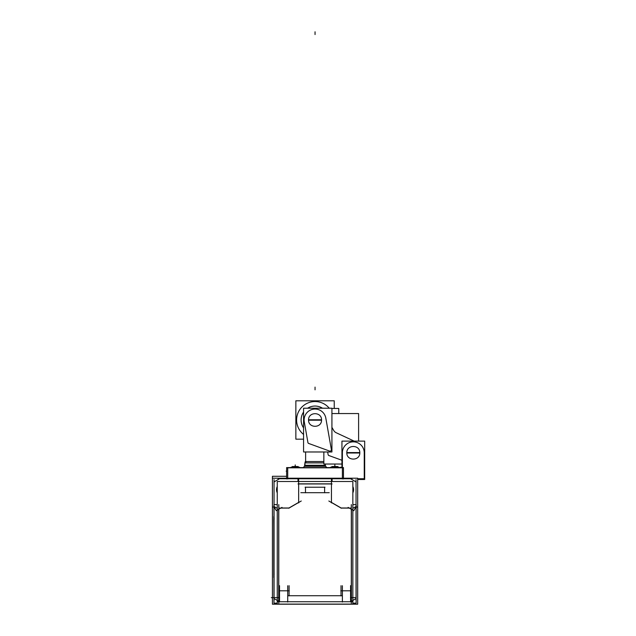 <?xml version="1.0" encoding="UTF-8"?>
<svg xmlns="http://www.w3.org/2000/svg" width="636" height="636" viewBox="0 0 636 636"><rect width="100%" height="100%" fill="white"/><g stroke="black" fill="none" stroke-linecap="round" stroke-linejoin="round"><path stroke-width="0.95" d="M328.096 454.517A1.367 1.367 0 0 0 328.979 455.567A1.367 1.367 0 0 1 328.096 454.517A1.367 1.367 0 0 0 329.011 455.575M352.853 492.828A7.107 7.107 0 0 0 352.853 486.54A7.107 7.107 0 0 1 352.853 492.828A7.107 7.107 0 0 0 352.853 486.54M303.205 467.603L304.509 466.299A1.367 1.367 -90 0 0 304.954 465.266L304.938 462.897L304.509 466.299L325.584 466.299L326.864 467.603M326.888 467.603L325.584 466.299L326.888 467.603M325.56 466.275A1.367 1.367 0 0 1 325.163 465.306A1.367 1.367 0 0 0 325.56 466.275L304.533 466.275A1.367 1.367 0 0 0 304.938 465.306L325.163 465.306L304.938 465.306A1.367 1.367 0 0 1 304.533 466.275L325.56 466.275M325.568 466.299A1.367 1.367 -90 0 1 325.139 465.266L325.139 465.353M303.571 451.973L331.92 451.973L331.92 408.217L303.571 408.217L303.571 451.973L305.622 451.973L305.638 461.736A1.367 1.367 90 0 0 304.938 462.849L323.851 462.849M305.622 461.72L305.622 451.973L305.622 461.72A1.367 1.367 90 0 0 304.938 462.849L304.954 465.353M300.113 467.603L300.113 467.603A10.931 10.931 0 0 0 299.898 467.5A10.931 10.931 0 0 1 300.113 467.603A10.931 10.907 -74.8 0 0 299.898 467.5L299.89 467.5A1.367 1.367 -90 0 1 300.025 467.603A1.367 1.367 0 0 0 299.89 467.5A10.931 10.907 -105.2 0 0 298.133 466.848A10.931 10.931 0 0 1 299.763 467.436L290.708 467.436A10.931 10.931 0 0 1 292.337 466.848A10.931 10.907 -105.2 0 0 290.358 467.603L290.7 467.436A10.931 10.931 0 0 1 292.337 466.848L290.565 467.5L292.337 466.848M298.093 466.864A10.899 10.899 0 0 0 297.171 466.657A10.899 10.899 0 0 1 298.093 466.864M292.377 466.864A10.899 10.899 0 0 1 293.299 466.657A10.899 10.899 0 0 0 292.377 466.864M293.379 466.776A9.349 5.589 -48.2 0 1 294.269 466.562L294.269 466.562A9.349 5.589 -48.2 0 0 293.379 466.776M294.412 466.864A10.844 10.017 0 0 1 296.05 466.864A10.844 10.017 0 0 0 294.412 466.864M296.05 466.601L296.201 466.562A9.349 5.589 48.2 0 1 297.091 466.776A9.349 5.589 48.2 0 0 296.201 466.562L296.05 466.601M339.743 467.603L339.743 467.603A10.931 10.931 0 0 0 339.529 467.5A10.931 10.931 0 0 1 339.743 467.603A10.931 10.907 -74.8 0 0 339.529 467.5L339.513 467.5A1.367 1.367 -90 0 1 339.656 467.603A1.367 1.367 0 0 0 339.521 467.5A10.931 10.907 -105.2 0 0 337.764 466.848A10.931 10.931 0 0 1 339.393 467.436L330.33 467.436A10.931 10.931 0 0 1 331.968 466.848A10.931 10.907 -105.2 0 0 329.989 467.603L331.968 466.848A10.931 10.931 0 0 0 330.33 467.436L331.968 466.848M337.724 466.864A10.899 10.899 0 0 0 336.802 466.657A10.899 10.899 0 0 1 337.724 466.864M332.008 466.864A10.899 10.899 0 0 1 332.93 466.657A10.899 10.899 0 0 0 332.008 466.864M333.002 466.776A9.349 5.589 -48.2 0 1 333.9 466.562L333.9 466.562A9.349 5.589 -48.2 0 0 333.002 466.776M334.043 466.864A10.844 10.017 0 0 1 335.681 466.864A10.844 10.017 0 0 0 334.043 466.864M335.681 466.601L335.832 466.562A9.349 5.589 48.2 0 1 336.722 466.776A9.349 5.589 48.2 0 0 335.832 466.562L335.681 466.601M296.638 418.83A18.452 18.452 0 0 0 303.436 434.324A18.452 18.452 0 0 1 308.245 402.842A18.452 18.452 0 0 1 329.249 408.217M308.373 443.34L329.957 451.202M307.904 442.41A1.367 1.367 0 0 0 308.818 443.507M304.207 421.477L307.983 442.855M354.149 441.114L335.736 432.528M328.566 455.416L341.945 460.281M327.651 451.973L328.112 454.589M341.945 464.034L323.851 464.034L323.851 451.973M358.601 441.114L358.601 413.551L331.92 413.551M329.488 451.027A1.367 1.367 0 0 0 331.348 449.469M304.421 422.558A10.931 10.931 0 0 1 313.151 409.226A10.931 10.931 0 0 1 325.91 418.774M303.571 439.722L303.571 408.455M338.765 413.551L338.765 408.455L331.92 408.455M336.229 432.758A5.47 5.47 0 0 1 333.709 430.453M333.932 430.834L331.92 427.352M331.467 450.153L325.704 417.462M321.578 420.205L308.524 420.197M308.524 419.784L321.578 419.784M341.945 467.404L341.198 467.603M286.621 467.818L343.472 467.818M340.34 467.858L340.34 467.245L342.422 467.245M342.383 452.49L342.383 468.12M342.399 453.476A10.931 10.931 0 0 1 353.314 441.853A10.931 10.931 0 0 1 364.221 453.476M364.245 479.274L364.245 452.268M357.686 478.749L364.515 478.749M350.468 478.685L356.152 481.969M352.002 478.749L278.099 478.749M287.718 478.972L287.718 467.603M286.621 478.972L286.621 467.603L343.472 467.603L343.472 478.972M342.383 478.972L342.383 467.603M341.945 467.603L341.945 441.114L364.682 441.114L364.682 479.488L357.686 479.488M359.841 452.999L346.787 452.999M346.787 452.578L359.841 452.578M357.686 507.059L357.686 604.2L272.415 604.2L272.415 478.2L357.686 478.2L357.686 507.059L356.136 507.059M272.415 507.059L273.957 507.059M273.941 481.969L279.625 478.685M274.052 479.576L274.052 600.917M298.65 478.28L298.65 502.877M297.998 478.654L332.103 478.383L297.998 478.654L297.998 481.492M300.836 492.693L329.257 492.693M324.996 487.224L305.097 487.224M356.041 600.917L356.041 479.576M356.136 581.28L356.152 579.563M278.099 601.743L352.002 601.743M356.152 598.524L350.468 601.807M350.579 601.823L350.579 597.562M350.579 597.872L350.579 585.653M342.049 595.725L288.044 595.725M289.086 595.924L289.086 585.692M279.522 585.653L279.522 597.872M287.718 585.732L287.718 602.053M279.522 597.562L279.522 601.823M273.941 598.524L279.625 601.807M273.957 602.181L273.941 593.396M273.941 581.28L273.941 579.563M272.415 478.2L272.415 476.292L286.621 476.292M277.248 492.828A7.107 7.107 0 0 1 277.248 486.54M273.941 580.994L273.957 593.785M277.248 504.61L273.957 504.61L273.893 506.487L276.31 510.676L281.994 507.393M273.957 506.598L273.957 603.159L277.248 603.159M278.791 504.61L278.791 603.159M277.248 604.097L277.248 481.492L352.853 481.492L352.853 604.097L277.248 604.097M350.77 590.804L340.824 590.804M341.015 585.692L341.015 595.924M289.277 590.804L279.323 590.804M289.149 508.092L279.331 508.092M301.257 501.001L288.768 508.212M297.998 483.956L332.103 483.956M332.103 481.492L332.103 478.654M331.443 502.877L331.443 478.28M341.325 508.212L328.836 501.001M350.77 508.092L340.944 508.092M348.099 507.393L353.783 510.676L356.2 506.487L356.136 504.61L352.853 504.61M352.853 603.159L356.136 603.159L356.136 506.598M351.303 603.159L351.303 504.61M305.479 487.112L305.479 492.797M324.614 492.797L324.614 487.112M342.383 585.732L342.383 602.053M356.152 601.887L356.136 593.396M356.136 593.785L356.136 580.994M274.092 517.696L274.092 519.366M274.092 574.793L273.742 519.366M273.742 574.793L274.092 576.462M273.782 577.631L273.782 516.519M325.163 464.034L325.584 466.299L325.163 464.034L325.163 465.266A1.367 1.367 0 0 0 325.584 466.299A1.367 1.367 0 0 1 325.163 465.266L325.163 464.034L325.163 465.266L304.938 465.266L304.509 466.299M304.954 462.944A1.367 1.367 -90 0 1 306.321 461.537L304.938 462.944A1.367 1.367 -90 0 1 306.345 461.537M305.24 461.537L323.851 461.537A1.367 1.367 -90 0 0 323.78 461.537M286.621 471.109L286.2 471.228A10.931 10.907 -105.2 0 1 286.621 470.664M296.058 466.554L296.805 466.53L296.098 466.49A10.931 10.907 -105.2 0 0 294.373 466.49L296.098 466.49A10.931 10.931 0 0 0 294.373 466.49L296.098 466.49A10.931 10.931 0 0 0 294.373 466.49L296.098 466.49L294.373 466.49M290.358 467.603L299.763 467.436A10.931 10.931 0 0 0 298.133 466.848A10.931 10.931 0 0 1 299.898 467.5L299.524 467.603M298.133 466.546L296.352 466.53M297.131 466.808L296.01 466.546M294.381 466.792L296.09 466.792M293.665 466.53L294.412 466.554M293.244 466.546L292.337 466.546M335.681 466.554L336.436 466.53L335.729 466.49A10.931 10.907 -105.2 0 0 334.003 466.49M329.989 467.603L339.393 467.436A10.931 10.931 0 0 0 337.764 466.848A10.931 10.931 0 0 1 339.529 467.5L339.155 467.603M337.764 466.546L335.983 466.53M336.762 466.808L335.641 466.546M334.003 466.792L335.721 466.792M333.296 466.53L334.043 466.554M332.962 466.808L333.964 466.53M332.994 466.808L333.741 466.53M332.874 466.546L331.968 466.546M303.436 412.279A13.936 13.936 0 0 0 303.436 427.702A13.944 13.944 0 0 1 303.436 412.263M322.508 408.217A13.936 13.936 0 0 0 307.586 408.217A13.944 13.944 0 0 1 315.925 406.07M303.436 439.182L295.859 439.182L295.859 400.799L334.234 400.799L334.234 408.455M314.176 406.07A13.944 13.944 0 0 1 322.524 408.217M321.538 419.991C321.816 411.595 308.277 411.595 308.555 419.991C308.277 428.386 321.816 428.386 321.538 419.991L308.555 419.991M359.801 452.792C360.079 444.397 346.541 444.397 346.819 452.792C346.541 461.18 360.079 461.18 359.801 452.792L346.819 452.792M277.248 508.347L274.052 506.502M278.695 601.266L278.695 509.293M278.791 509.134L280.603 508.092M280.953 507.997L288.959 507.997L298.65 502.4M331.443 502.4L341.135 507.997L349.148 507.997M349.498 508.092L351.303 509.134M351.398 509.293L351.398 601.266M331.443 483.853L298.65 483.853M352.853 508.347L356.041 506.502M323.851 462.897L304.938 462.897L323.851 462.897M315.051 387.101L315.051 389.836L315.051 387.101M279.625 597.641L271.318 597.641M356.152 597.641L350.468 597.641M315.051 31.8L315.051 34.535L315.051 31.8M295.231 466.45L295.231 464.9L295.231 466.45M334.862 466.45L334.862 464.9L334.862 466.45M298.491 466.951L299.898 467.5A10.931 10.931 0 0 0 298.133 466.848L298.403 466.927M334.862 466.792L334.862 465.95L334.862 466.792M335.729 466.49A10.931 10.931 0 0 0 333.995 466.49L335.729 466.49A10.931 10.931 0 0 0 333.995 466.49L335.729 466.49M339.529 467.5A10.931 10.931 0 0 0 337.764 466.848L339.529 467.5L337.764 466.848M304.938 465.353L304.938 462.849L304.938 465.353M304.938 462.944L306.306 461.537M286.2 471.228L286.621 470.648L286.2 471.228M299.898 467.5L298.133 466.848"/></g></svg>
